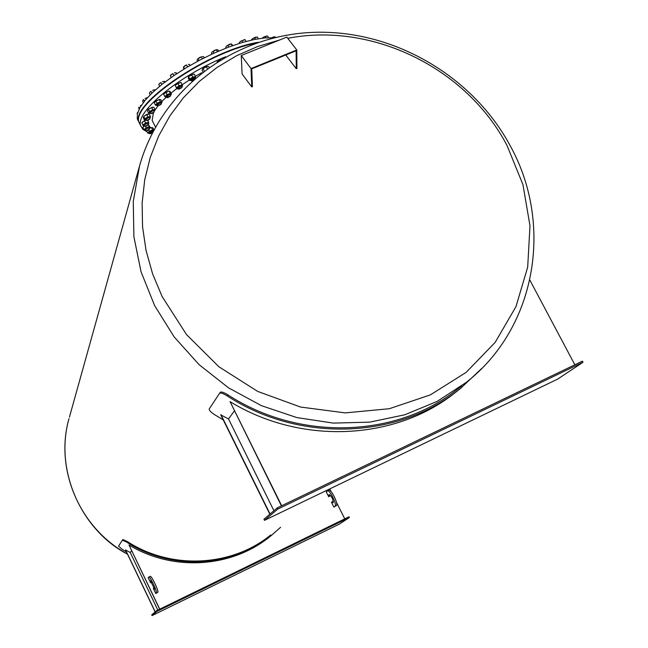 <?xml version="1.0" encoding="UTF-8"?>
<svg xmlns="http://www.w3.org/2000/svg" width="648" height="648" viewBox="0 0 648 648"><rect width="100%" height="100%" fill="white"/><g stroke="black" fill="none" stroke-linecap="round" stroke-linejoin="round"><path stroke-width="0.97" d="M251.74 86.945L242.085 73.921L241.25 55.509L251.019 68.583L251.74 86.945L252.42 86.662L251.74 68.858L296.12 50.795L296.257 68.696L286.392 55.882L286.376 54.756M296.257 68.696L296.93 68.413L296.8 49.953L286.813 37.098L241.25 55.509M296.8 49.953L251.019 68.583M331.444 502.24L331.865 501.933L333.202 502.791C333.194 499.325 331.841 496.562 329.16 494.489L328.674 496.716L326.26 491.881L327.451 490.965C329.67 489.297 337.446 505.035 335 506.266L333.874 507.084L331.444 502.24M333.404 501.512L331.865 501.933M330.302 495.113L330.431 495.752L329.087 496.4M330.431 495.752L328.674 496.716M328.706 490.374L328.795 490.317C331.023 488.649 338.799 504.379 336.344 505.618L333.874 507.084M159.748 609.16L129.001 544.984C172.571 571.633 231.182 567.891 269.366 537.038M344.768 518.862L336.434 502.232M331.209 491.808L329.759 488.908M151.786 582.163L150.595 582.738L148.19 577.724L148.805 577.076C149.955 575.91 157.723 592.231 156.346 592.944L157.772 592.248C159.157 591.535 151.389 575.213 150.231 576.388L150.182 576.42M157.772 592.248L155.755 593.503L153.349 588.481L154.402 587.858M150.595 582.738L151.729 582.074M150.806 582.52L150.522 580.721L154.58 589.316L153.56 588.263M155.755 593.503L156.346 592.944M280.584 527.286L271.05 535.726C231.854 567.697 170.967 570.864 126.822 542.174L127.275 541.517C171.21 570.07 231.83 566.846 270.775 534.94M126.409 551.869L122.002 549.196L118.544 546.062L122.885 539.525L122.44 540.173L126.822 542.174M155.156 611.947L125.493 549.958L130.256 552.533L131.617 550.687M159.651 609.209L129.001 544.984M122.885 539.525L127.275 541.517M155.245 611.882L125.566 549.86M156.678 610.659L151.705 614.895L152.037 615.6L339.536 524.021L349.369 517.485L157.019 611.38L156.678 610.659L349.021 516.788L349.369 517.485M157.019 611.38L152.037 615.6M157.82 610.1L130.256 552.533M223.228 419.864L214.431 414.582C210.713 412.031 208.98 410.152 209.239 408.929L220.296 392.259C221.365 391.538 223.916 392.413 227.95 394.883C300.34 441.968 398.731 437.684 459.594 387.577L461.668 385.957M220.296 392.259L219.591 393.287C220.652 392.575 223.204 393.449 227.237 395.928L227.95 394.883M481.577 368.631L460.08 388.824C398.812 439.052 299.967 443.248 227.237 395.928M269.843 514.196L220.749 414.85L228.517 418.924L234.365 410.97M281.41 505.877L230.064 401.639C301.798 445.646 396.965 440.308 456.516 391.595L456.897 391.303M281.678 505.748L230.064 401.639M574.849 364.792L529.853 280.13M252.906 479.925L255.158 484.469M270.062 514.01L220.928 414.59M273.926 510.713L228.517 418.924M583.006 362.256L582.422 361.147L277.255 507.878L263.947 519.226L264.506 520.352L557.669 379.096L583.006 362.256L277.838 509.061L264.506 520.352M277.838 509.061L277.255 507.878M150.903 132.686L150.328 132.597M147.096 131.787L142.844 129.365L140.681 125.728C135.173 112.039 179.026 75.516 225.626 56.773M142.106 122.302L145.436 120.163M143.338 126.757L144.164 125.947M149.842 127.972L151.729 127.534M217.088 61.819L220.911 59.503M202.63 68.761L207.255 66.323M188.536 76.691L193.258 74.147M175.6 84.953L180.33 82.507M164.244 93.409L169.015 91.044M154.921 101.696L159.562 99.371M147.979 109.488L152.564 107.163M143.637 116.51L146.464 114.534L148.271 114.097M201.739 72.714L195.453 76.27M189.281 80.028L180.5 85.876M176.75 88.598L170.959 93.134M166.172 97.289L161.822 101.525M161.069 104.239L157.399 105.648L157.958 105.908L161.06 104.409L157.958 105.908L154.653 110.573M153.438 112.841L152.134 120.382L153.374 122.869M149.834 118.252L150.174 117.855L147.987 117.563L144.779 120.163L145.581 120.18L141.839 122.626L143.265 125.963L142.981 124.91L145.662 123.023L144.52 120.739M142.981 124.91L141.839 122.626M145.662 123.023L148.619 122.197L148.635 123.566M148.246 124.035L148.578 123.647L145.897 123.598L143.824 125.923L144.528 125.906M144.504 125.874L143.265 125.963M148.311 124.165L147.995 123.541L145.962 123.833L144.277 125.42M148.619 122.197L147.728 120.431M148.165 124.667L145.079 126.222M146.756 125.955L145.136 126.287L148.165 124.837L146.756 125.955M145.055 130.394L143.969 129.697L146.213 127.842L149.356 126.708L150.239 127.429L148.311 124.44M144.302 125.939L142.835 127.437L143.969 129.697M146.213 127.842L145.46 126.344M149.388 128.515L149.728 128.118C149.996 127.154 148.943 127.227 146.57 128.353L145.006 130.386L145.703 130.369M149.453 128.644L149.145 128.029L146.772 128.507L145.46 129.883M149.356 126.708L148.271 124.554M149.315 129.138L146.254 130.685M148.214 130.256L146.31 130.75L149.315 129.308L148.214 130.256M153.932 129.892L152.969 127.972L152.102 127.543L149.769 128.069M148.927 133.423L147.695 132.986L149.429 131.236L148.765 129.908M147.695 132.986L146.602 130.807M149.429 131.236L152.636 129.851L153.722 130.297M153.552 130.613L149.907 131.666L148.813 133.399L149.502 133.383M153.114 131.463L152.92 131.066L150.231 131.747L149.267 132.905M152.636 129.851L151.511 127.607M153.049 131.593L149.575 133.52L150.044 133.699M152.264 133.107L150.109 133.763L152.807 132.054M220.62 59.681L217.015 61.908M209.037 67.262L208.64 66.493L206.299 66.639L203.01 68.469L202.079 70.154L202.913 71.798M207.263 68.534L206.299 66.639M204.201 70.81L203.01 68.469M188.544 76.683L188.293 78.092L189.491 80.449L189.743 79.048L192.796 77.088L195.591 76.537L194.392 74.172L191.597 74.723L188.544 76.683L189.743 79.048M192.796 77.088L191.597 74.723M195.591 76.537L195.34 77.93M194.943 78.44L195.169 77.306C191.929 77.898 190.334 78.943 190.366 80.449L191.095 80.433M190.609 80.474L189.491 80.449M194.91 78.376L194.489 77.736L190.974 79.996M194.821 78.448L191.152 80.538L191.662 80.749M192.092 80.87L194.222 78.967M175.235 85.406L176.872 88.825L176.434 87.764L179.115 85.755L182.234 84.831L181.035 82.474L177.917 83.398L175.235 85.406L176.434 87.764M179.115 85.755L177.917 83.398M182.234 84.831L182.307 86.338M182.655 85.892L182.266 86.395L181.877 85.609C178.621 86.443 177.115 87.504 177.382 88.776L178.103 88.76M177.552 88.8L176.872 88.825M181.999 86.889L181.286 86.054L177.795 88.152L178.192 88.363M181.861 87.431L178.16 88.865L178.67 89.076M178.978 89.197L181.853 87.61L178.978 89.197M170.343 93.377L171.428 94.082L170.246 91.741L169.16 91.028L165.856 92.283L163.652 94.243L164.835 96.593L167.038 94.632L170.343 93.377L169.16 91.028M167.038 94.632L165.856 92.283M171.428 94.082L170.853 94.9L170.084 94.146C166.909 95.167 165.54 96.204 165.977 97.257L166.698 97.249M170.521 95.288L171.145 94.527M166.058 97.273L164.835 96.593M170.578 95.402L169.598 94.576L166.439 96.73M170.44 95.936L166.755 97.362L167.265 97.565M167.792 97.67L170.432 96.115L167.792 97.67M160.421 101.809L162.113 102.117L160.939 99.784L159.246 99.468L155.893 100.991L154.264 102.83L155.439 105.162L157.075 103.332L160.421 101.809L159.246 99.468M157.075 103.332L155.893 100.991M162.113 102.117L161.465 103.226M161.141 103.591L161.482 103.202L160.275 102.546C157.286 103.68 156.071 104.676 156.63 105.543L157.343 105.527M156.808 105.567L155.439 105.162M161.206 103.712L159.91 102.951L157.083 105.017M157.488 105.77L157.901 105.843M152.839 109.763L155.066 109.674L153.9 107.357L153.139 107.179L148.424 109.164L147.42 110.792L148.578 113.108L149.591 111.48L152.839 109.763L151.673 107.438M149.591 111.48L148.424 109.164M155.066 109.674L154.508 110.962L152.823 110.46C150.093 111.642 149.048 112.582 149.68 113.279L150.393 113.262M154.175 111.351L154.653 110.768M149.907 113.303L148.578 113.108M154.232 111.472L153.916 110.84L152.596 110.816L150.142 112.752M154.094 111.991L150.952 113.578M152.029 113.554L151.008 113.643L154.086 112.161L152.029 113.554M147.874 116.924L150.522 116.454L149.064 114.113L146.723 114.623L143.702 116.462L143.338 117.831L144.488 120.131L144.852 118.762L147.874 116.924L146.723 114.623M144.852 118.762L143.702 116.462M150.522 116.454L150.223 117.766M145.379 120.155L146.084 120.139M149.899 118.373L149.583 117.75L147.906 117.871L145.832 119.645M149.761 118.884L146.642 120.455M148.019 120.317L146.699 120.52L149.753 119.054L148.019 120.317M255.32 43.351C206.267 52.561 130.548 105.13 139.085 122.537L140.519 125.404M258.439 42.282C210.163 49.669 129.948 104.215 138.883 122.132L140.324 125.007M273.634 37.9L264.902 37.916L254.219 39.488L241.939 42.598L228.509 47.15L214.423 52.99L200.208 59.891L186.422 67.603L173.575 75.824L162.138 84.24L152.531 92.534L145.071 100.408L139.976 107.584L137.376 113.821L137.287 118.949L138.737 121.84M137.392 113.748L137.408 114.267M138.324 111.999L137.109 113.189M137.295 112.971L137.765 112.444M275.813 37.382L274.639 36.782L272.095 37.527L274.396 36.782M274.274 37.746L273.853 36.944M272.095 37.527L271.674 37.762L272.095 37.527M268.539 37.722L267.729 36.175L267.065 36.053L263.655 37.082L266.514 36.029M266.126 37.827L265.38 36.393M262.148 38.192L263.655 37.082L262.189 38.256M258.285 38.742L257.386 37.001L252.979 38.37L255.863 37.066M255.434 39.253L254.591 37.616M251.602 39.625L252.979 38.37L251.408 40.095M245.981 41.456L245.033 39.609L240.473 41.383L244.499 39.633M242.806 42.347L241.906 40.605M239.59 42.266L240.473 41.383L239.29 42.655L239.614 43.311M239.63 43.311L239.29 42.655M232.835 45.571L231.474 43.934L229.376 44.331L226.646 46.008L231.182 43.902L232.146 45.814M228.768 47.053L227.845 45.247M226.233 46.454L225.698 47.264L226.112 48.074M217.372 51.686L216.375 49.742L212.082 52.067L214.561 50.301L216.821 49.621M213.937 53.209L212.998 51.362M218.724 51.103L218.174 50.034L216.375 49.742M212.034 52.132L211.426 53.266L211.88 54.148M202.306 58.814L201.309 56.854L199.535 57.526L197.438 59.292L197.097 60.394L197.559 61.293M198.968 60.548L198.021 58.693M197.591 59.049L201.309 56.854M204.225 57.842L203.658 56.732L202.354 56.546M187.62 66.89L186.624 64.946L184.98 65.675L183.433 67.076L183.781 69.198M184.518 68.753L183.578 66.914M183.522 66.963L186.624 64.946M189.986 65.513L189.427 64.411L188.39 64.371M173.948 75.565L172.976 73.645L171.518 74.398L170.303 75.654L171.145 77.509M171.218 77.46L170.303 75.654M170.586 75.298L172.976 73.645M176.621 73.767L176.094 72.73L174.409 72.941L175.511 72.746M161.895 84.434L160.947 82.571L159.724 83.308L158.76 84.54L159.635 86.273M159.278 83.786L160.947 82.571M165.353 82.053L164.511 81.348L162.478 81.697L164.252 81.324L164.714 82.231M151.932 93.11L151.033 91.336L150.093 92.008L149.413 93.182L150.223 94.794M150.004 92.121L151.033 91.336M155.471 89.837L152.58 90.323L154.775 89.708M154.726 90.509L154.378 89.813M144.423 101.193L143.613 99.565L143.022 100.092L142.609 101.218L143.313 102.611M143.111 99.97L143.613 99.565M147.533 97.597L145.112 98.464L147.533 97.597M139.595 108.273L138.729 107.147L139.061 109.293M141.418 105.26L140.316 105.778L141.483 105.162M336.344 505.618L335 506.266M69.433 417.101L139.126 167.403C160.258 89.975 232.575 35.745 312.287 32.4C392.072 29.022 472.287 75.128 510.268 145.865C553.562 223.933 536.649 327.459 466.139 382.466L437.181 401.396L404.684 414.801L369.684 422.148L333.323 423.104L296.849 417.579L261.5 405.697L228.533 387.852L199.074 364.646L174.15 336.887L154.597 305.564L141.045 271.779L133.885 236.698L133.269 201.52L139.547 165.872M287.761 38.321C372.3 21.724 466.609 68.162 507.028 145.492L522.944 184.607L529.991 225.812L527.683 267.17L515.946 306.69L495.153 342.387L466.171 372.349L430.304 394.907L389.302 408.718L345.287 412.889L300.607 407.057L257.702 391.424L218.951 366.809L186.503 334.571L162.113 296.517L152.604 273.869L146.059 250.484L142.552 226.743L142.123 203.043L144.731 179.755L150.32 157.245L158.744 135.853L169.865 115.903L183.465 97.67L199.309 81.421L217.129 67.376L236.658 55.696L257.58 46.551L279.572 40.022M127.486 554.129C82.895 531.409 53.8 471.76 68.996 418.673C54.481 468.958 79.574 528.282 127.413 553.975M328.795 490.317L327.483 490.949M148.821 577.068L150.231 576.388M148.578 123.647L148.902 123.233M143.824 125.923L143.281 125.931M144.245 125.348L144.593 126.036M148.165 124.837L148.327 124.408M145.136 126.287L144.674 126.158M145.427 129.811L145.776 130.499M149.315 129.308L149.477 128.879M146.31 130.75L145.857 130.621M149.234 132.84L149.575 133.52M150.109 133.763L149.656 133.634M190.366 80.449L189.702 80.465M190.787 79.817L191.152 80.538M191.719 80.806L191.241 80.668M177.382 88.776L176.864 88.784M177.795 88.152L178.16 88.865M181.853 87.61L182.023 87.164M178.727 89.132L178.249 88.995M166.39 96.641L166.755 97.362M170.432 96.115L170.602 95.669M167.322 97.621L166.844 97.484M157.043 104.936L157.399 105.648M161.06 104.409L161.222 103.972M150.101 112.679L150.449 113.384M154.086 112.161L154.256 111.723M151.008 113.643L150.547 113.505M145.8 119.564L146.148 120.269M149.753 119.054L149.915 118.616M146.699 120.52L146.237 120.39M140.681 125.728L139.085 122.537M138.883 122.132L137.287 118.949M152.134 120.382L155.48 127.049"/></g></svg>
